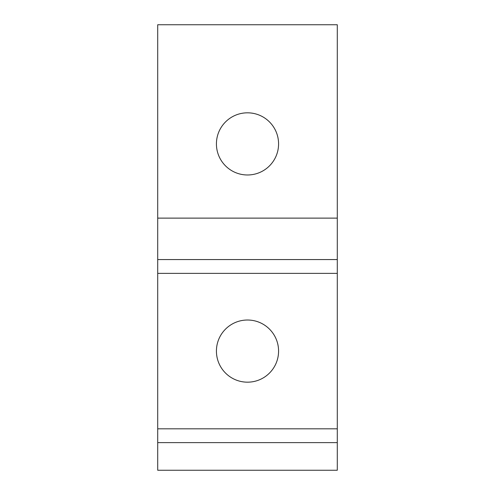 <?xml version="1.0" encoding="UTF-8"?>
<svg xmlns="http://www.w3.org/2000/svg" width="495" height="495" viewBox="0 0 495 495"><rect width="100%" height="100%" fill="white"/><g stroke="black" fill="none" stroke-linecap="round" stroke-linejoin="round"><path stroke-width="0.74" d="M247.5 174.983C230.336 174.983 216.42 161.067 216.42 143.903C216.42 126.739 230.336 112.817 247.5 112.817C264.664 112.817 278.58 126.739 278.58 143.903C278.58 161.067 264.664 174.983 247.5 174.983M216.42 351.091C216.42 333.927 230.336 320.011 247.5 320.011C264.664 320.011 278.58 333.927 278.58 351.091C278.58 368.255 264.664 382.177 247.5 382.177C230.336 382.177 216.42 368.255 216.42 351.091M337.293 442.623L157.707 442.623L157.707 470.25L337.293 470.25L337.293 24.75L157.707 24.75L157.707 218.122L337.293 218.122M157.707 442.623L157.707 259.559L337.293 259.559M157.707 259.559L157.707 218.122M157.707 428.812L337.293 428.812M157.707 273.376L337.293 273.376"/></g></svg>
